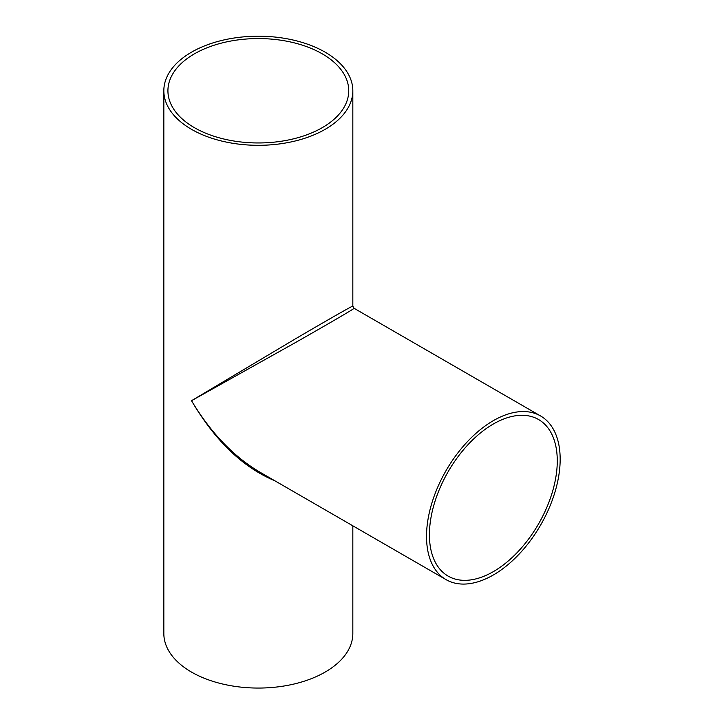 <?xml version="1.0" encoding="UTF-8"?>
<svg xmlns="http://www.w3.org/2000/svg" width="724" height="724" viewBox="0 0 724 724"><rect width="100%" height="100%" fill="white"/><g stroke="black" fill="none" stroke-linecap="round" stroke-linejoin="round"><path stroke-width="1.09" d="M260.332 472.401L259.572 471.967C233.309 456.319 210.621 432.563 191.507 400.707L296.08 342.208C330.913 322.406 354.534 308.587 354.072 308.288L352.832 306.134C352.805 305.591 329.022 319.139 294.46 339.402L191.507 400.707C215.01 440.635 242.748 467.306 274.749 480.727M557.272 460.907A90.41 52.2 -60 0 1 517.814 551.887A90.41 52.2 -60 0 1 448.147 576.114A90.41 52.2 -60 0 1 448.147 471.713A90.41 52.2 -60 0 1 538.547 419.522A90.41 52.2 -60 0 1 557.272 460.907M560.168 459.233A94.5 54.562 -60 0 1 518.918 554.34A94.5 54.562 -60 0 1 446.093 579.653A94.5 54.562 -60 0 1 446.093 470.537A94.5 54.562 -60 0 1 540.593 415.974A94.5 54.562 -60 0 1 560.168 459.233M191.507 129.334A94.5 54.562 180 0 1 163.832 90.762A94.5 54.562 180 0 1 258.332 36.2A94.5 54.562 180 0 1 352.832 90.762A94.5 54.562 180 0 1 294.496 141.162A94.5 54.562 180 0 1 191.507 129.334M163.832 90.762L163.832 633.5A94.5 54.562 0 0 0 191.507 672.08A94.5 54.562 0 0 0 294.496 683.909A94.5 54.562 0 0 0 352.832 633.5L352.832 525.805M194.403 127.668A90.41 52.2 180 0 1 167.923 90.762A90.41 52.2 180 0 1 258.332 38.562A90.41 52.2 180 0 1 348.742 90.762A90.41 52.2 180 0 1 292.93 138.981A90.41 52.2 180 0 1 194.403 127.668M540.593 415.974L354.072 308.288M446.093 579.653L259.572 471.967M352.832 306.143L352.832 90.762"/></g></svg>
